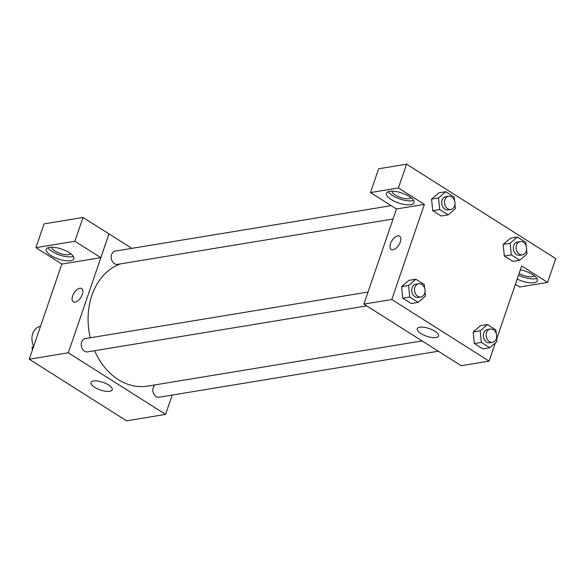 <?xml version="1.0" encoding="UTF-8"?>
<svg xmlns="http://www.w3.org/2000/svg" width="585" height="585" viewBox="0 0 585 585"><rect width="100%" height="100%" fill="white"/><g stroke="black" fill="none" stroke-linecap="round" stroke-linejoin="round"><path stroke-width="0.88" d="M40.475 326.437L40.285 326.467A13.462 10.457 80.6 0 0 33.63 346.123M172.202 395.065L165.584 414.392L126.535 420.82L29.25 359.219L61.827 264.062M75.121 302.109A7.854 4.066 122.3 0 1 73.293 301.809A7.854 4.066 122.3 0 1 74.054 292.997A7.854 4.066 122.3 0 1 81.695 288.537A7.854 4.066 122.3 0 1 81.754 295.871A7.854 4.066 122.3 0 1 75.121 302.109M100.817 257.671L61.864 264.084L35.919 247.66L74.873 241.247L100.817 257.671L109.007 233.883L131.859 248.354M165.584 414.392L68.291 352.784L29.25 359.219M68.291 352.784L109.007 233.883M81.695 288.537A7.854 4.066 -57.7 0 0 74.061 292.997A7.854 4.066 -57.7 0 0 73.293 301.809M50.939 255.535A14.581 5.228 18.9 0 1 46.2 249.32A14.581 5.228 18.9 0 1 61.696 249.1A14.581 5.228 18.9 0 1 73.798 258.767A14.581 5.228 18.9 0 1 65.015 260.632A14.581 5.228 18.9 0 1 50.939 255.535M48.036 247.733A14.581 5.228 -161.1 0 0 52.292 251.572A14.581 5.228 -161.1 0 0 73.322 256.391M70.727 253.707A10.099 3.62 18.9 0 1 68.657 254.702A10.099 3.62 18.9 0 1 57.959 252.632A10.099 3.62 18.9 0 1 51.736 247.206M74.873 241.247L83.019 217.466L108.956 233.89M35.919 247.66L44.058 223.88L83.019 217.466M94.609 387.263A11.254 4.036 18.9 0 1 90.953 382.466A11.254 4.036 18.9 0 1 102.909 382.297A11.254 4.036 18.9 0 1 112.247 389.756A11.254 4.036 18.9 0 1 105.468 391.197A11.254 4.036 18.9 0 1 94.609 387.263M154.952 384.901A6.727 5.228 80.6 0 0 153.248 387.482A6.727 5.228 80.6 0 0 154.052 394.4A6.727 5.228 80.6 0 0 159.208 397.2L438.355 351.234M391.175 205.649L115.377 251.067A6.727 5.228 80.6 0 0 111.611 254.629A6.727 5.228 80.6 0 0 112.415 261.546A6.727 5.228 80.6 0 0 117.563 264.354L393.061 218.987M368.053 292.039L85.417 338.583A6.727 5.228 80.6 0 0 81.644 342.145A6.727 5.228 80.6 0 0 82.448 349.062A6.727 5.228 80.6 0 0 87.604 351.863L366.751 305.897M120.4 263.886A62.822 48.796 80.6 0 0 91.889 295.388A62.822 48.796 80.6 0 0 90.302 337.779M94.609 350.715A62.822 48.796 80.6 0 0 147.5 386.122L422.048 340.916M495.32 342.942L489.097 361.113L461.207 365.705L363.921 304.105L396.484 208.984L370.495 192.56L398.429 187.96L424.374 204.392L396.484 208.984M370.495 192.56L378.641 168.78L406.575 164.18L555.75 258.636L547.611 282.416L521.666 265.992L496.753 338.752M410.97 197.679A10.099 3.62 18.9 0 1 408.9 198.666A10.099 3.62 18.9 0 1 398.202 196.604A10.099 3.62 18.9 0 1 391.979 191.171M388.286 191.704A14.581 5.228 -161.1 0 0 392.542 195.544A14.581 5.228 -161.1 0 0 413.566 200.355M391.182 199.507A14.581 5.228 18.9 0 1 386.451 193.291A14.581 5.228 18.9 0 1 401.939 193.065A14.581 5.228 18.9 0 1 414.048 202.739A14.581 5.228 18.9 0 1 405.266 204.604A14.581 5.228 18.9 0 1 391.182 199.507M534.2 275.703A10.099 3.62 18.9 0 1 532.131 276.698A10.099 3.62 18.9 0 1 519.114 273.444M518.544 275.118A14.581 5.228 -161.1 0 0 536.803 278.387M520.365 269.78A14.581 5.228 18.9 0 1 537.279 280.763A14.581 5.228 18.9 0 1 517.184 279.082M515.392 284.31L519.677 287.016L547.611 282.416M398.429 187.96L406.575 164.18M454.962 204.377L455.386 208.626L448.117 214.87L441.148 216.019L432.717 210.688L431.547 199.097L438.823 192.853L445.799 191.704L454.223 197.035L454.589 200.692M424.995 291.893L425.419 296.134L418.158 302.386L411.182 303.535L402.758 298.196L401.588 286.613L408.864 280.361L415.833 279.213L424.264 284.551L424.63 288.2M496.599 337.231L497.023 341.472L489.762 347.724L482.786 348.872L474.362 343.534L473.192 331.951L480.468 325.699L487.444 324.551L495.868 329.889L496.234 333.538M526.566 249.722L526.99 253.963L519.721 260.215L512.753 261.363L504.321 256.025L503.151 244.442M489.097 361.113L391.811 299.513L424.374 204.392M419.767 327.227A11.254 4.036 18.9 0 1 432.242 329.786A11.254 4.036 18.9 0 1 438.553 336.024A11.254 4.036 18.9 0 1 426.597 336.192A11.254 4.036 18.9 0 1 417.251 328.733A11.254 4.036 18.9 0 1 419.767 327.227M391.811 299.513L363.921 304.105M393.054 249.751A7.854 4.066 122.3 0 1 391.226 249.451A7.854 4.066 122.3 0 1 391.994 240.64A7.854 4.066 122.3 0 1 399.628 236.179A7.854 4.066 122.3 0 1 399.687 243.521A7.854 4.066 122.3 0 1 393.054 249.751M399.628 236.179A7.854 4.066 -57.7 0 0 391.994 240.64A7.854 4.066 -57.7 0 0 391.226 249.451M489.762 347.724L481.338 342.386L480.175 330.803L487.444 324.551M490.296 329.041L487.51 329.494A6.727 5.228 80.6 0 0 483.444 336.989A6.727 5.228 80.6 0 0 489.696 342.781L492.482 342.32A6.727 5.228 80.6 0 0 496.255 338.759A6.727 5.228 80.6 0 0 495.451 331.841A6.727 5.228 80.6 0 0 490.296 329.041A6.727 5.228 80.6 0 0 486.23 336.529A6.727 5.228 80.6 0 0 492.482 342.32M480.175 330.803L473.199 331.951L474.362 343.534L482.786 348.872M481.338 342.386L474.362 343.534M418.158 302.386L409.727 297.048L408.571 285.465L415.833 279.213M418.692 283.696L415.898 284.156A6.727 5.228 80.6 0 0 411.84 291.652A6.727 5.228 80.6 0 0 418.092 297.443L420.878 296.983A6.727 5.228 80.6 0 0 424.651 293.421A6.727 5.228 80.6 0 0 423.847 286.504A6.727 5.228 80.6 0 0 418.692 283.696A6.727 5.228 80.6 0 0 414.626 291.191A6.727 5.228 80.6 0 0 420.878 296.983M408.571 285.465L401.595 286.613L402.758 298.196L411.182 303.535M409.727 297.048L402.758 298.196M519.721 260.215L511.297 254.877L510.135 243.294L517.403 237.042L525.827 242.373L526.193 246.029M520.255 241.525L517.469 241.985A6.727 5.228 80.6 0 0 513.403 249.473A6.727 5.228 80.6 0 0 519.655 255.265L522.449 254.811A6.727 5.228 80.6 0 0 526.215 251.25A6.727 5.228 80.6 0 0 525.41 244.333A6.727 5.228 80.6 0 0 520.255 241.525A6.727 5.228 80.6 0 0 516.197 249.02A6.727 5.228 80.6 0 0 522.449 254.811M510.135 243.294L503.166 244.442L510.434 238.19L517.403 237.042M512.753 261.363L504.321 256.025L503.166 244.442M511.297 254.877L504.321 256.025M448.117 214.87L439.693 209.54L438.531 197.949L445.799 191.704M448.651 196.187L445.865 196.648A6.727 5.228 80.6 0 0 441.799 204.136A6.727 5.228 80.6 0 0 448.051 209.927L450.838 209.467A6.727 5.228 80.6 0 0 454.611 205.905A6.727 5.228 80.6 0 0 453.806 198.995A6.727 5.228 80.6 0 0 448.651 196.187A6.727 5.228 80.6 0 0 444.585 203.675A6.727 5.228 80.6 0 0 450.838 209.467M438.531 197.949L431.562 199.097L432.717 210.688L441.148 216.019M439.693 209.54L432.717 210.688M32.343 350.188L32.065 347.468L33.776 345.998M33.345 347.256L32.065 347.468"/></g></svg>
